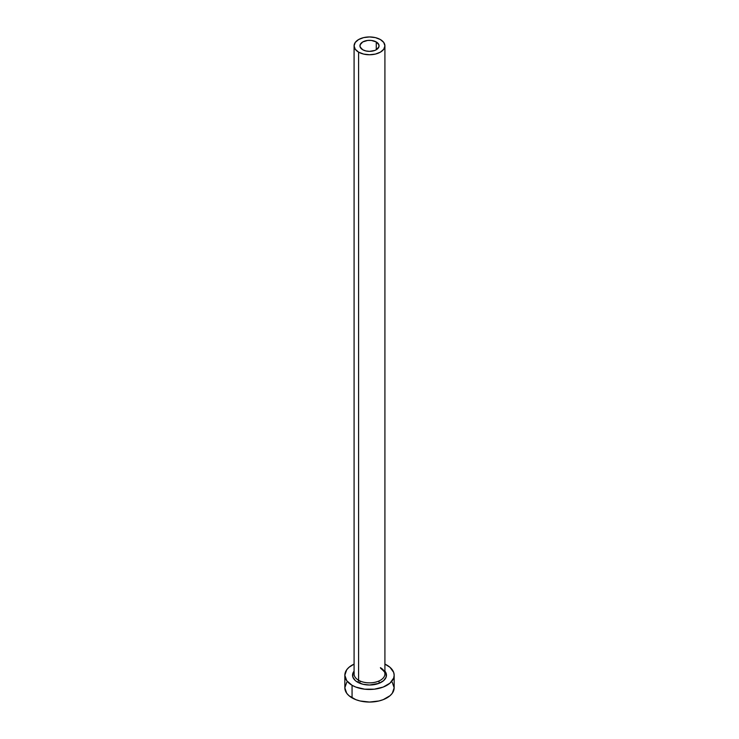 <?xml version="1.0" encoding="UTF-8"?>
<svg xmlns="http://www.w3.org/2000/svg" width="739" height="739" viewBox="0 0 739 739"><rect width="100%" height="100%" fill="white"/><g stroke="black" fill="none" stroke-linecap="round" stroke-linejoin="round"><path stroke-width="1.11" d="M362.738 49.753A9.561 5.515 180 0 1 359.939 45.855A9.561 5.515 180 0 1 365.842 40.756A9.561 5.515 180 0 1 376.262 41.947L376.262 49.753L374.812 50.437L369.5 51.37L365.842 50.945L362.738 49.753L360.124 46.926L360.124 44.774L362.738 41.947L367.634 40.442L371.366 40.442L376.262 41.947L378.876 44.774L378.876 46.926L376.262 49.753L376.262 41.947A9.561 5.515 180 0 1 379.061 45.855A9.561 5.515 180 0 1 373.158 50.945A9.561 5.515 180 0 1 362.738 49.753M354.221 672.767A15.417 8.905 0 0 0 358.6 680.259A1.543 0.887 -60 0 1 357.51 682.143A16.96 9.792 180 0 1 354.083 671.141L352.873 673.312L352.873 677.127L355.404 680.665L357.51 682.143A1.543 0.887 120 0 0 358.6 680.259A15.417 8.905 0 0 0 375.403 682.189A15.417 8.905 0 0 0 384.917 673.959L384.917 45.855A15.417 8.905 180 0 1 375.403 54.076A15.417 8.905 180 0 1 358.6 52.146L358.6 680.259L358.6 52.146A15.417 8.905 180 0 1 354.083 45.855A15.417 8.905 180 0 1 363.597 37.624A15.417 8.905 180 0 1 380.4 39.555A15.417 8.905 180 0 1 384.917 45.855L383.744 42.446L380.4 39.555L375.403 37.624L369.5 36.95L363.597 37.624L358.6 39.555L355.256 42.446L354.083 45.855L355.256 49.254L358.6 52.146L363.597 54.076L369.5 54.751L375.403 54.076L380.4 52.146L383.744 49.254L384.917 45.855M346.711 682.356L344.836 687.806A24.664 14.244 0 0 0 352.06 697.875L352.06 685.293L355.801 687.067L364.687 689.191L374.313 689.191L383.199 687.067L390.007 683.132L393.693 677.996L394.164 675.224L393.693 672.444L390.007 667.308L384.917 664.102A24.664 14.244 180 0 1 386.94 665.155A24.664 14.244 180 0 1 394.164 675.224A24.664 14.244 180 0 1 378.941 688.379A24.664 14.244 180 0 1 352.06 685.293L352.06 697.875A24.664 14.244 0 0 0 378.941 700.969A24.664 14.244 0 0 0 394.164 687.806L392.289 682.356M352.06 685.293A24.664 14.244 180 0 1 344.836 675.224A24.664 14.244 180 0 1 354.083 664.102L348.993 667.308L346.711 669.774L344.836 675.224L346.711 680.674L352.06 685.293M384.917 671.141L386.127 673.312L386.127 677.127L383.596 680.665L378.922 683.363L369.5 685.016L363.006 684.268L357.51 682.143A16.96 9.792 180 0 0 379.181 683.261A16.96 9.792 180 0 0 384.917 671.141M344.836 675.224L344.836 687.806L346.711 693.256L348.993 695.722L355.801 699.648L360.059 700.969L369.5 702.05L378.941 700.969L383.199 699.648L390.007 695.722L392.289 693.256L394.164 687.806L394.164 675.224M354.083 45.855L354.083 673.959A15.417 8.905 0 0 0 358.6 680.259A15.417 8.905 0 0 0 374.424 682.393A15.417 8.905 0 0 0 384.779 675.16A15.417 8.905 0 0 0 380.4 667.668M359.939 680.942L359.939 683.307M384.917 673.959C385.693 673.192 384.298 671.326 380.724 668.379M379.061 680.942L379.061 683.307"/></g></svg>
